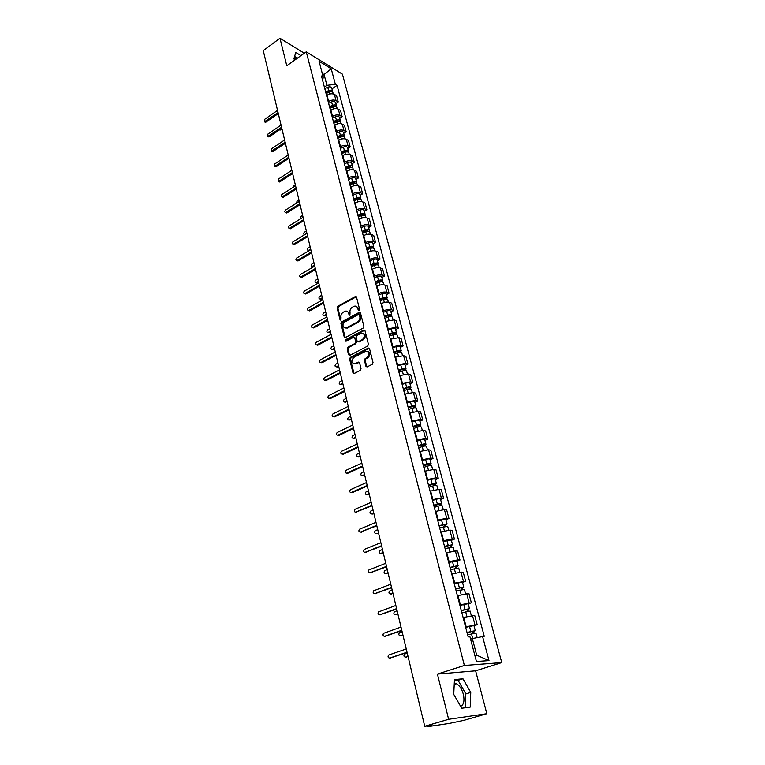 <?xml version="1.0" encoding="UTF-8"?>
<svg xmlns="http://www.w3.org/2000/svg" width="765" height="765" viewBox="0 0 765 765"><rect width="100%" height="100%" fill="white"/><g stroke="black" fill="none" stroke-linecap="round" stroke-linejoin="round"><path stroke-width="1.15" d="M359.053 310.303L359.54 309.137L356.519 297.164L355.438 296.504L337.824 306.249L337.136 307.893L340.033 319.78L340.903 320.2L341.008 317.504C340.664 315.218 341.4 313.459 343.217 312.216L345.187 311.183C346.908 310.762 348.065 311.47 348.668 313.315L349.05 314.864L349.93 315.276L350.026 312.569C349.672 310.274 350.418 308.505 352.254 307.253L354.262 306.21C355.993 305.78 357.159 306.488 357.771 308.333L358.163 309.892L359.053 310.303M293.999 58.389L296.351 58.924M454.267 683.461L456.37 683.757C459.478 685.364 461.783 688.844 463.313 694.19C464.699 700.864 463.8 704.909 460.616 706.353M365.899 366.196L367.162 366.884L372.316 364.255L373.033 362.553L369.533 348.706L368.309 348.027L350.313 357.389L349.615 359.062L352.961 372.804L354.205 373.492L360.325 370.375L361.032 368.682L359.569 362.763L358.345 362.084L355.123 363.738C351.326 363.232 350.867 361.128 353.746 357.437L365.756 351.212C369.581 351.737 370.031 353.851 367.124 357.561L365.135 358.584L364.427 360.267L365.899 366.196L366.971 366.942M464.374 665.473L437.427 674.08L448.625 719.301L424.728 726.291L263.246 50.586L279.971 38.25L286.789 65.78L306.258 51.81L464.374 665.473L501.754 662.595L342.404 74.157L306.258 51.81M363.184 328.051L363.891 326.368L360.487 312.904L359.368 312.235L341.639 321.874L340.941 323.528L344.202 336.896L345.34 337.566L363.184 328.051M364.982 330.681L368.434 344.336L367.716 346.029L349.815 355.371L348.553 354.731L347.138 348.907L347.836 347.243L355.017 343.456L355.725 341.783L354.769 337.929L353.602 337.26L345.971 341.295L345.656 339.67L363.691 330.059L364.982 330.681M448.625 719.301L486.817 713.707L463.638 720.42L449.638 723.346L427.53 726.712L431.909 725.201L424.728 726.291M486.817 713.707L475.62 670.819L501.754 662.595M304.298 53.225L279.971 38.25M328.214 101.755L328.654 101.458C331.331 99.899 333.789 99.622 336.045 100.626L334.391 94.401C332.144 93.387 329.686 93.655 327.018 95.223L326.588 95.52M334.391 94.401L336.571 95.682L338.226 101.898L335.816 103.524M336.045 100.626L338.226 101.898M339.736 118.346L342.165 116.729L340.492 110.437L338.312 109.175C336.055 108.19 333.578 108.467 330.901 110.026L330.451 110.323M332.106 116.643L332.555 116.347C335.242 114.798 337.719 114.511 339.976 115.486L342.165 116.729M343.714 133.349L346.163 131.743L344.46 125.374L342.271 124.14C340.014 123.184 337.528 123.471 334.821 125.02L334.372 125.307M336.045 131.714L336.495 131.417C339.211 129.878 341.706 129.581 343.963 130.528L346.163 131.743M347.731 148.544L350.198 146.957L348.486 140.502L346.287 139.297C344.021 138.369 341.525 138.666 338.799 140.205L338.35 140.492M340.043 146.976L340.492 146.689C343.236 145.159 345.732 144.853 348.008 145.771L350.198 146.957M351.804 163.94L354.3 162.362L352.56 155.821L350.36 154.654C348.085 153.746 345.57 154.061 342.825 155.582L342.366 155.878M344.087 162.438L344.546 162.151C347.3 160.631 349.825 160.315 352.101 161.214L354.3 162.362M355.935 179.536L358.441 177.968L356.681 171.341L354.482 170.213C352.206 169.333 349.672 169.648 346.899 171.169L346.44 171.456M348.18 178.111L348.639 177.824C351.431 176.313 353.966 175.988 356.241 176.849L358.441 177.968M360.114 195.333L362.648 193.784L360.86 187.062L358.661 185.971C356.375 185.12 353.832 185.446 351.03 186.956L350.571 187.243M352.34 193.985L352.799 193.698C355.61 192.197 358.154 191.862 360.439 192.694L362.648 193.784M364.35 211.341L366.904 209.801L365.096 202.993L362.887 201.931C360.602 201.119 358.039 201.453 355.218 202.945L354.759 203.232M356.538 210.059L357.006 209.782C359.837 208.29 362.4 207.946 364.695 208.749L366.904 209.801M368.634 227.559L371.216 226.029L369.39 219.134L367.181 218.111C364.876 217.327 362.314 217.671 359.464 219.153L358.995 219.44M360.803 226.364L361.271 226.077C364.13 224.604 366.712 224.25 369.007 225.015L371.216 226.029M372.985 243.987L375.596 242.486L373.731 235.496L371.522 234.501C369.218 233.746 366.636 234.109 363.767 235.582L363.289 235.859M365.125 242.878L365.603 242.601C368.481 241.128 371.073 240.765 373.377 241.511L375.596 242.486M377.394 260.645L380.023 259.153L378.139 252.068L375.921 251.121C373.616 250.394 371.015 250.767 368.118 252.23L367.64 252.498M369.505 259.612L369.983 259.335C372.89 257.882 375.491 257.509 377.805 258.216L380.023 259.153M381.859 277.523L384.518 276.05L382.605 268.869L380.387 267.96C378.073 267.272 375.462 267.654 372.536 269.098L372.048 269.376M373.942 276.576L374.42 276.308C377.355 274.865 379.976 274.472 382.29 275.151L384.518 276.05M386.382 294.64L389.069 293.177L387.128 285.9L384.91 285.02C382.596 284.37 379.956 284.762 377.011 286.196L376.523 286.473M378.436 293.77L378.924 293.502C381.878 292.077 384.518 291.675 386.841 292.316L389.069 293.177M390.972 311.977L393.679 310.533L391.718 303.16L389.5 302.328C387.176 301.706 384.527 302.118 381.553 303.533L381.056 303.801M382.997 311.212L383.485 310.944C386.478 309.529 389.127 309.117 391.451 309.72L393.679 310.533M395.629 329.562L398.355 328.137L396.375 320.659L394.147 319.866L385.656 321.377M387.616 328.883L396.127 327.363L398.355 328.137M400.344 347.396L403.098 345.981L401.09 338.398L398.861 337.652L390.313 339.191M392.302 346.803L400.87 345.254L403.098 345.981M405.125 365.469L407.908 364.073L405.871 356.394L403.633 355.687L395.036 357.265M397.054 364.982L405.68 363.394L407.908 364.073M409.983 383.801L412.794 382.424L410.719 374.63L408.481 373.98L399.827 375.586M401.883 383.418L410.556 381.792L412.794 382.424M414.898 402.39L417.738 401.042L415.634 393.134L413.396 392.522L404.695 394.166M406.77 402.113L415.5 400.449L417.738 401.042M419.889 421.247L422.758 419.918L420.626 411.895L418.388 411.341L409.619 413.014M411.733 421.075L420.511 419.383L422.758 419.918M424.948 440.382L427.845 439.072L425.684 430.934L423.447 430.427L414.62 432.139M416.762 440.315L425.608 438.584L427.845 439.072M430.083 459.784L433.009 458.493L430.819 450.241L428.572 449.782L419.698 451.541M421.869 459.832L430.762 458.063L433.009 458.493M435.295 479.473L438.249 478.211L436.021 469.834L433.784 469.433L424.843 471.221M427.042 479.636L436.002 477.829L438.249 478.211M440.583 499.449L443.566 498.216L441.309 489.715L439.062 489.361L430.064 491.197M432.302 499.736L441.319 497.891L443.566 498.216M445.947 519.731L448.959 518.507L446.664 509.882L444.427 509.595L435.371 511.469M437.637 520.133L446.712 518.249L448.959 518.507M451.388 540.31L454.439 539.115L452.105 530.365L449.868 530.126L440.755 532.038M443.05 540.836L452.192 538.904L454.439 539.115M456.915 561.194L459.995 560.028L457.633 551.144L455.385 550.972L446.215 552.923M448.548 561.854L457.747 559.884L459.995 560.028M462.529 582.394L465.636 581.257L463.246 572.239L460.999 572.124L451.761 574.133M454.133 583.198L465.636 581.257M468.218 603.929L471.364 602.82L468.935 593.659L457.384 595.658M459.794 604.866L471.364 602.82M474.004 625.78L477.188 624.709L474.711 615.404L463.102 617.518M465.55 626.87L477.188 624.709M324.37 87.067L326.913 85.317L324.092 74.588L322.275 73.488M322.801 75.486L331.226 68.783L335.386 84.389L326.913 85.317M322.696 80.66L323.213 77.064L319.082 61.296L331.226 68.783M474.807 655.309L476.691 655.194L472.33 638.574L484.245 636.27L337.059 85.393L335.386 84.389M482.524 636.337L488.988 660.606L476.442 661.515L469.968 636.824L468.17 636.891L321.482 76.022L323.213 77.064M300.97 55.615L295.787 52.45L293.894 58.752L294.668 60.129M437.427 674.08L475.62 670.819M470.217 707.118L470.752 692.411L462.968 678.785L454.458 679.597L453.741 694.352L461.706 708.256L470.217 707.118M472.33 638.574L470.58 639.158M331.953 88.893L337.059 85.393M476.691 655.194L488.988 660.606M297.432 58.15L294.592 56.428M465.273 707.778L465.828 693.903L458.053 680.324L454.4 680.678M465.828 693.903L470.752 692.411M458.053 680.324L462.968 678.785M359.005 310.332L358.546 308.611L356.375 306.373M347.262 311.336L349.452 313.583L349.892 315.295M356.327 296.763L338.608 306.526L337.92 308.171L340.884 320.21M360.277 312.474L342.424 322.132L341.735 323.786L345.225 337.604M359.426 314.903L358.536 314.482L343.083 322.868L343.007 325.67C343.619 327.573 344.814 328.281 346.583 327.803L357.59 321.902C359.454 320.65 360.2 318.862 359.837 316.547L359.426 314.903L360.2 315.17L359.33 314.673M345.254 327.955L347.367 328.061L347.004 327.611M360.2 315.17L360.621 316.825C360.984 319.129 360.239 320.918 358.374 322.17L347.788 327.869M354.53 337.461L355.553 338.178L356.509 342.031L355.801 343.695L348.63 347.482L347.932 349.146L349.605 355.448M364.742 330.222L346.44 339.909L346.029 341.276M362.534 339.488C365.412 335.883 364.991 333.779 361.29 333.186L356.853 335.519L356.146 337.193L357.102 341.047L358.288 341.726L362.534 339.488L363.318 339.736C365.947 337.049 365.919 334.898 363.212 333.282M358.135 341.773L359.072 341.974L358.383 341.678M363.318 339.736L359.168 341.926M367.736 351.259C370.518 352.885 370.576 355.065 367.908 357.791L365.919 358.814L365.211 360.497L366.693 366.425M353.966 363.939L355.276 363.662M359.301 362.256L356.069 363.891M369.275 348.218L351.106 357.628L350.408 359.292L354.042 373.55M326.072 93.55L329.046 92.202C331.016 91.513 332.326 91.714 332.985 92.804L333.014 92.9M325.89 92.852L329.227 91.351L331.14 91.79M325.651 91.953L328.625 90.614C330.595 89.916 331.905 90.117 332.565 91.217L332.45 92.154M324.771 88.587L327.736 87.239C329.705 86.541 331.016 86.751 331.675 87.851L331.694 87.946M281.998 129.056L279.799 129.754M278.297 113.574L265.943 122.123L264.891 122.046M277.542 110.389L264.461 119.464L264.413 121.798L278.049 112.541M329.925 108.286L332.918 106.947C334.907 106.249 336.227 106.44 336.877 107.521L336.906 107.616M329.734 107.559L333.1 106.058L335.013 106.526M329.505 106.67L332.498 105.331C334.477 104.633 335.797 104.824 336.447 105.905L336.313 106.861M328.606 103.256L331.599 101.917C333.578 101.219 334.898 101.42 335.548 102.5L335.577 102.596M285.46 143.514L283.509 144.422M333.827 123.203L336.849 121.874C338.847 121.176 340.167 121.358 340.817 122.419L340.846 122.515M333.626 122.448L337.011 120.947L338.933 121.444M333.397 121.568L336.418 120.239C338.417 119.541 339.736 119.723 340.387 120.784L340.224 121.75M332.498 118.116L335.51 116.777C337.499 116.089 338.828 116.27 339.478 117.332L339.497 117.428M281.816 128.281L269.357 136.772L268.286 136.677M281.051 125.078L267.865 134.105L267.846 136.457L281.568 127.258M285.374 143.17L272.809 151.604L271.738 151.499M284.609 139.957L271.307 148.917L271.317 151.298L285.135 142.166M337.776 138.322L340.817 136.992C342.835 136.294 344.164 136.466 344.814 137.509L344.833 137.595M291.752 169.849L289.17 172.039M337.566 137.528L340.989 136.027L342.902 136.562M337.346 136.667L340.387 135.338C342.395 134.64 343.724 134.812 344.374 135.854L344.193 136.839M336.428 133.167L339.469 131.829C341.477 131.14 342.806 131.312 343.447 132.355L343.475 132.45M341.783 153.631L344.852 152.302C346.88 151.613 348.209 151.766 348.859 152.79L348.878 152.876M295.338 184.853L293.406 186.086L292.66 187.597M341.563 152.799L345.005 151.307L346.908 151.862M341.343 151.958L344.403 150.629C346.43 149.93 347.769 150.093 348.41 151.116L348.199 152.12M340.415 148.41L343.475 147.081C345.493 146.383 346.832 146.545 347.473 147.578L347.501 147.664M345.837 169.142L348.926 167.812C350.972 167.124 352.311 167.277 352.952 168.271L352.971 168.357M298.962 200.038L297.021 201.262L296.38 203.232M345.608 168.271L349.079 166.78L350.963 167.372M345.397 167.439L348.477 166.12C350.523 165.422 351.862 165.575 352.502 166.569L352.254 167.592M344.451 163.844L347.54 162.524C349.576 161.826 350.915 161.979 351.556 162.983L351.575 163.079M288.979 158.25L276.308 166.617L275.228 166.502M288.204 155.027L274.798 163.92L274.836 166.321L288.74 157.265M292.622 173.521L279.847 181.821L278.756 181.697M291.857 170.289L278.326 179.106L278.393 181.535L292.393 172.555M296.323 188.984L283.433 197.227L282.333 197.083M295.548 185.742L281.903 194.492C280.879 195.706 280.918 196.519 282.008 196.94L296.093 188.037M300.071 204.657L287.066 212.823L285.957 212.67M299.287 201.396L285.527 210.079C284.494 211.312 284.532 212.135 285.661 212.546L299.842 203.72M303.858 220.521L290.748 228.62L289.629 228.458M303.083 217.26L289.199 225.857C288.147 227.119 288.204 227.951 289.361 228.353L303.638 219.612M307.702 236.605L294.468 244.618L293.349 244.446M306.918 233.325L292.909 241.845C291.848 243.136 291.914 243.968 293.119 244.36L307.492 235.706M311.594 252.89L298.245 260.836L297.116 260.655M310.81 249.6L296.677 258.044C295.596 259.354 295.673 260.205 296.925 260.578L311.384 252.02M315.543 269.395L302.07 277.265L300.932 277.064M314.75 266.096L300.492 274.453C299.392 275.792 299.488 276.653 300.779 277.007L315.333 268.544M319.541 286.12L305.952 293.903L304.805 293.693M318.747 282.811L304.365 291.082C303.246 292.45 303.351 293.311 304.68 293.655L319.34 285.297M323.585 303.074L309.873 310.772L308.725 310.552M322.792 299.746L308.276 307.932C307.147 309.337 307.262 310.198 308.639 310.523L323.394 302.271M327.697 320.258L313.86 327.86L312.694 327.63M326.894 316.92L312.244 325.001C311.097 326.445 311.231 327.315 312.656 327.621L327.506 319.474M331.857 337.671L317.886 345.178L316.729 344.948L331.675 336.906M331.054 334.324L316.27 342.309C315.103 343.781 315.257 344.661 316.72 344.948L317.743 345.245M336.074 355.323L321.864 362.792L320.822 362.514M335.271 351.967L320.353 359.846C319.168 361.357 319.33 362.237 320.851 362.505L335.902 354.587M340.349 373.215L326.12 380.54L324.982 380.32M339.545 369.849L324.484 377.633C323.289 379.172 323.471 380.062 325.029 380.301L340.186 372.507M344.69 391.364L330.289 398.594L329.199 398.374M343.877 387.979L328.673 395.658C327.468 397.236 327.659 398.135 329.266 398.355L344.527 390.676M349.089 409.763L334.582 416.877L333.559 416.648L348.926 409.103M348.276 406.368L332.928 413.932C331.704 415.538 331.914 416.447 333.559 416.648M353.545 428.419L338.905 435.419L337.814 435.247M352.732 425.015L337.202 432.483C336.007 434.109 336.227 435.017 337.872 435.218L353.392 427.788M358.068 447.343L343.284 454.228L342.213 454.066M357.255 443.93L341.525 451.293C340.368 452.928 340.607 453.846 342.251 454.047L357.924 446.741M362.658 466.535L347.731 473.305L346.669 473.153L362.514 465.962M361.835 463.112L345.923 470.37C344.795 472.024 345.053 472.952 346.698 473.143L347.731 473.305M349.949 184.853L353.057 183.533C355.113 182.835 356.461 182.978 357.102 183.954L357.121 184.04M302.634 215.414L300.683 216.629L300.329 218.962M349.71 183.944L353.201 182.462L355.065 183.084M349.5 183.131L352.608 181.812C354.664 181.114 356.012 181.257 356.643 182.233L356.366 183.275M348.544 179.488L351.651 178.168C353.698 177.47 355.046 177.614 355.687 178.599L355.706 178.694M354.109 200.765L357.245 199.455C359.32 198.757 360.669 198.89 361.3 199.837L361.329 199.923M306.363 230.992L304.384 232.197C303.342 233.43 303.399 234.243 304.566 234.645L306.918 233.296M353.86 199.818L357.379 198.345L359.33 198.537L359.206 199.005M353.65 199.024L356.786 197.705C358.861 197.016 360.21 197.141 360.841 198.097L360.525 199.168M352.694 195.333L355.821 194.023C357.886 193.325 359.234 193.459 359.866 194.415L359.894 194.511M358.326 216.897L361.491 215.587C363.576 214.889 364.934 215.013 365.565 215.94L365.584 216.026M310.131 246.76L308.132 247.956C307.081 249.218 307.147 250.04 308.352 250.432L310.686 249.103M358.068 215.912L361.616 214.439L363.576 214.611L363.385 215.137M357.867 215.128L361.023 213.817C363.107 213.119 364.465 213.244 365.096 214.171L364.723 215.261M356.892 211.389L360.038 210.079C362.122 209.39 363.48 209.505 364.111 210.452L364.13 210.528M362.6 233.239L365.785 231.938C367.889 231.24 369.256 231.346 369.878 232.254L369.906 232.34M313.946 262.739L311.938 263.915C310.867 265.206 310.944 266.038 312.187 266.411L314.511 265.111M362.333 232.206L365.909 230.743L367.869 230.906L367.611 231.489M362.132 231.441L365.316 230.141C367.42 229.443 368.778 229.557 369.409 230.466L368.979 231.585M361.147 227.664L364.322 226.354C366.416 225.665 367.783 225.771 368.405 226.689L368.434 226.765M314.711 265.943L313.162 266.784L312.349 266.478M366.932 249.801L370.145 248.501C372.259 247.803 373.636 247.898 374.257 248.788L374.276 248.864M317.819 278.919L315.792 280.086C314.692 281.405 314.798 282.247 316.079 282.61L318.393 281.319M366.655 248.73L370.26 247.267L372.23 247.411L371.867 248.07M366.454 247.984L369.667 246.684C371.78 245.986 373.148 246.081 373.779 246.971L373.291 248.118M365.46 244.15L368.663 242.849C370.767 242.151 372.134 242.247 372.765 243.146L372.784 243.222M318.584 282.132L317.054 282.964L316.203 282.648M371.321 266.583L374.563 265.292C376.696 264.594 378.073 264.68 378.685 265.541L378.704 265.618M321.73 295.309L319.684 296.466C318.584 297.815 318.689 298.666 320.019 299.01L322.314 297.748M371.035 265.474L374.668 264.021L376.648 264.145L376.131 264.872M370.843 264.747L374.075 263.456C376.208 262.758 377.585 262.844 378.197 263.705L377.642 264.881M369.83 260.855L373.052 259.565C375.185 258.866 376.552 258.953 377.174 259.823L377.193 259.899M322.505 298.532L320.994 299.345L320.105 299.039M375.778 283.595L379.038 282.314C381.18 281.616 382.567 281.683 383.179 282.524L383.198 282.601M375.472 282.438L379.134 280.994L381.123 281.099L380.559 281.903M325.699 311.919L323.643 313.067C322.514 314.444 322.639 315.295 324.006 315.62L326.292 314.386M375.29 281.73L378.541 280.449C380.693 279.751 382.07 279.818 382.691 280.659L382.041 281.864M374.257 277.791L377.508 276.5C379.65 275.811 381.027 275.888 381.649 276.729L381.668 276.806M326.473 315.151L324.991 315.945L324.064 315.639M380.262 280.765L380.645 281.893M380.282 300.846L383.571 299.564C385.742 298.866 387.128 298.924 387.731 299.737L387.75 299.803M379.966 299.641L383.657 298.207L385.656 298.283L385.111 299.153M329.725 328.749L327.64 329.878C326.502 331.293 326.645 332.153 328.051 332.459L330.317 331.245M379.794 298.952L383.074 297.671C385.235 296.983 386.621 297.04 387.233 297.843L386.488 299.096M378.742 294.955L382.022 293.674C384.183 292.985 385.57 293.043 386.182 293.856L386.201 293.932M330.499 331.991L329.036 332.765L328.07 332.459M384.795 297.968L385.33 299.125M384.852 318.326L388.171 317.054C390.351 316.366 391.747 316.404 392.349 317.179L392.369 317.255M384.527 317.073L388.247 315.649L390.255 315.716L389.72 316.643M333.798 345.799L331.694 346.918C330.547 348.362 330.7 349.232 332.153 349.519L334.401 348.333M384.355 316.414L387.664 315.142C389.844 314.444 391.24 314.492 391.843 315.266L390.972 316.567M383.294 312.359L386.602 311.087C388.773 310.389 390.169 310.437 390.772 311.231L390.8 311.298M334.582 349.06L332.134 349.519L333.138 349.806M389.395 315.409L390.102 316.586M389.49 336.055L392.837 334.793C395.036 334.095 396.433 334.123 397.035 334.879L397.054 334.946M389.156 334.754L392.904 333.339L394.922 333.377L394.396 334.372M337.929 363.079L335.806 364.188C334.64 365.66 334.802 366.531 336.313 366.798L338.541 365.641M388.983 334.104L392.321 332.842C394.52 332.153 395.916 332.182 396.519 332.938L395.495 334.286M387.912 330.002L391.24 328.74C393.44 328.042 394.836 328.08 395.438 328.835L395.457 328.912M338.713 366.349L336.275 366.818M394.061 333.091L394.96 334.305M394.195 354.023L397.561 352.77C399.779 352.082 401.185 352.091 401.778 352.818L401.797 352.885M393.841 352.684L397.618 351.269L399.646 351.298L399.129 352.349M342.118 380.588L339.976 381.678C338.79 383.198 338.972 384.068 340.521 384.317L342.739 383.189M393.679 352.053L397.045 350.8C399.253 350.102 400.659 350.121 401.262 350.848L400.047 352.254M392.588 347.893L395.954 346.631C398.154 345.943 399.56 345.962 400.162 346.688L400.181 346.755M342.902 383.867L340.463 384.336M398.785 351.02L399.913 352.263M398.957 372.249L402.361 371.006C404.589 370.308 406.005 370.317 406.588 371.006L406.607 371.073M398.594 370.853L402.409 369.457L404.436 369.457L403.939 370.585M346.354 398.345L344.193 399.416C342.997 400.965 343.198 401.845 344.786 402.065L346.985 400.975M398.441 370.25L401.835 369.007C404.063 368.309 405.469 368.319 406.062 369.007L404.79 370.49M397.331 366.033L400.726 364.781C402.945 364.092 404.36 364.092 404.953 364.8L404.972 364.857M347.138 401.625L344.709 402.103M403.576 369.208L404.771 370.413M403.796 390.733L407.219 389.5C409.466 388.802 410.891 388.792 411.474 389.452L411.494 389.519M403.413 389.289L407.257 387.893L409.304 387.874L408.816 389.079M350.657 416.332L348.477 417.394C347.262 418.971 347.473 419.861 349.108 420.061L351.298 419.01M403.26 388.706L406.693 387.473C408.931 386.774 410.356 386.765 410.939 387.434L409.667 388.974M402.141 384.432L405.565 383.189C407.802 382.49 409.218 382.481 409.811 383.16L409.82 383.217M351.441 419.631L349.108 420.061M408.434 387.645L409.629 388.802M408.701 409.485L412.153 408.252C414.42 407.563 415.844 407.535 416.428 408.166L416.437 408.223M408.309 407.984L412.182 406.607L414.228 406.559L413.76 407.831M355.017 434.568L352.78 435.629C351.594 437.226 351.824 438.125 353.459 438.326L355.668 437.284M408.156 407.429L411.618 406.196C413.875 405.507 415.299 405.479 415.883 406.11L414.62 407.716M407.028 403.088L410.47 401.855C412.727 401.156 414.152 401.137 414.735 401.778L414.754 401.835M355.811 437.886L353.373 438.355M413.368 406.349L414.544 407.439M413.674 428.505L417.155 427.281C419.44 426.593 420.874 426.545 421.448 427.147L421.458 427.205M413.263 426.947L419.23 425.512L418.771 426.851M359.435 453.062L357.14 454.133C355.993 455.739 356.232 456.638 357.867 456.839L360.095 455.816M413.129 426.421L416.609 425.197C418.895 424.508 420.32 424.46 420.893 425.063L419.641 426.736M411.972 422.012L415.452 420.788C417.728 420.1 419.153 420.052 419.736 420.664L419.746 420.721M360.229 456.389L357.8 456.858M418.369 425.321L419.536 426.354M418.713 447.793L422.232 446.578C424.537 445.899 425.971 445.832 426.545 446.397L426.554 446.454M418.292 446.186L424.307 444.742L423.858 446.158M363.92 471.814L361.558 472.885C360.449 474.501 360.707 475.409 362.333 475.61L364.58 474.596M418.168 445.679L421.678 444.465C423.973 443.776 425.417 443.719 425.981 444.283L424.738 446.033M416.992 441.214L420.501 439.99C422.796 439.311 424.231 439.253 424.805 439.827L424.814 439.875M364.714 475.142L362.294 475.62M423.437 444.561L424.604 445.536M423.839 467.367L427.386 466.172C429.701 465.483 431.144 465.397 431.709 465.933L431.718 465.981M423.399 465.703L429.452 464.24L428.782 464.824L429.022 465.742M368.462 490.824L366.043 491.895C364.962 493.53 365.24 494.448 366.865 494.639L369.132 493.655M423.274 465.225L426.822 464.02C429.136 463.332 430.58 463.255 431.144 463.791L429.901 465.608M422.089 460.693L425.627 459.478C427.941 458.799 429.375 458.723 429.94 459.258L429.959 459.316M369.256 494.171L366.846 494.649M428.591 464.087L429.739 465.005M429.031 487.228L432.608 486.043C434.95 485.354 436.394 485.259 436.949 485.746L436.968 485.804M428.582 485.507L434.673 484.035L433.994 484.589L434.262 485.612M373.071 510.112L370.585 511.183C369.543 512.827 369.839 513.745 371.465 513.946L373.75 512.971M428.457 485.058L432.034 483.863C434.377 483.174 435.821 483.078 436.375 483.576L434.95 484.752L435.142 485.479M427.262 480.449L430.829 479.253C433.162 478.574 434.606 478.479 435.161 478.986L435.18 479.033M373.865 513.458L371.484 513.946M433.812 483.901L434.95 484.752M434.3 507.386L437.915 506.21C440.267 505.522 441.721 505.407 442.275 505.866L442.285 505.914M433.841 505.608L439.98 504.116L439.282 504.651L439.579 505.77M377.738 529.667L375.204 530.747C374.19 532.402 374.506 533.329 376.122 533.521L376.189 533.53M433.726 505.177L437.331 503.992C439.684 503.313 441.137 503.198 441.692 503.657L440.238 504.785L440.468 505.636M432.502 500.511L436.098 499.325C438.45 498.637 439.904 498.531 440.458 499L440.468 499.048M378.541 533.033L377.126 533.616M439.11 504.001L440.238 504.785M439.655 527.85L447.688 526.32M439.167 526.004L445.354 524.494L444.647 525.01L444.972 526.234M382.481 549.5L379.88 550.59C378.914 552.254 379.23 553.181 380.846 553.382L383.189 552.445M439.062 525.603L447.085 524.035L445.613 525.115L445.861 526.091M437.829 520.86L441.453 519.684L445.842 519.349M383.284 552.875L380.98 553.391M444.484 524.408L445.613 525.115M367.305 486.014L352.235 492.66L351.202 492.517L367.181 485.469M366.483 482.572L350.38 489.724C349.289 491.388 349.557 492.316 351.202 492.517L352.235 492.66M372.029 505.761L355.821 512.177M371.207 502.309L354.893 509.356C353.841 511.03 354.128 511.967 355.773 512.168L371.905 505.244M376.82 525.804L360.506 532.115M375.988 522.342L359.483 529.275C358.46 530.958 358.766 531.904 360.401 532.105L376.705 525.326M381.678 546.143L365.259 552.34M380.846 542.672L364.14 549.49C363.155 551.183 363.48 552.129 365.106 552.33L381.572 545.694M445.087 548.61L453.167 547.032M444.58 546.698L450.815 545.177L450.097 545.674L450.451 547.013M387.291 569.619L384.632 570.719C383.695 572.392 384.03 573.329 385.646 573.53L388.008 572.612M444.484 546.334L452.555 544.718L451.054 545.761L451.35 546.86M443.231 541.524L451.293 539.966M388.104 573.004L385.828 573.53M449.944 545.11L451.054 545.761M386.612 566.779L370.097 572.861M385.78 563.298L368.864 569.992C367.917 571.694 368.252 572.65 369.878 572.851L386.516 566.368M450.595 569.686L458.732 568.06M450.078 567.716L456.361 566.177L455.624 566.655L456.007 568.099M392.168 590.035L389.452 591.135C388.543 592.818 388.897 593.764 390.513 593.965L392.894 593.076M449.992 567.372L458.111 565.718L456.581 566.712L456.906 567.936M448.711 562.485L456.829 560.879M392.981 593.439L390.762 593.965M455.491 566.138L456.581 566.712M391.613 587.73L375.003 593.688M390.781 584.231L373.655 590.8C372.746 592.521 373.1 593.477 374.726 593.688L391.527 587.348M456.189 591.087L464.384 589.413M455.663 589.05L461.984 587.501L461.238 587.95L461.649 589.509M397.121 610.757L394.338 611.857C393.468 613.549 393.841 614.496 395.448 614.697L397.857 613.836M455.577 588.734L463.753 587.032L462.194 587.979L462.557 589.337M454.286 583.781L462.452 582.117M397.934 614.161L395.773 614.697M461.113 587.472L462.194 587.979M396.7 608.988L379.985 614.821M395.859 605.478L378.522 611.923C377.642 613.645 378.015 614.611 379.641 614.821L396.614 608.644M461.878 612.813L470.112 611.092M461.324 610.709L467.692 609.141L466.937 609.571L467.377 611.245M402.141 631.775L399.301 632.875C398.469 634.577 398.852 635.533 400.458 635.744L402.887 634.902M461.247 610.432L469.481 608.682L467.893 609.571L468.295 611.072M459.937 605.392L468.161 603.69M402.964 635.189L400.85 635.734M466.832 609.15L467.893 609.571M401.855 630.57L385.053 636.27M401.013 627.061L383.466 633.353C382.624 635.093 383.007 636.069 384.623 636.279L401.788 630.264M467.645 634.874L475.935 633.076L477.111 637.522M467.08 632.703L473.497 631.125L472.722 631.517L473.2 633.324M407.238 653.109L404.341 654.209C403.547 655.921 403.939 656.886 405.546 657.097L408.003 656.274M467.013 632.454L475.295 630.656L473.688 631.488L474.118 633.143M465.675 627.348L473.946 625.579M408.061 656.533L406.014 657.068M472.627 631.154L473.688 631.488M407.095 652.488L390.198 658.034M406.253 648.959L388.486 655.117C387.673 656.867 388.075 657.843 389.691 658.063L407.028 652.22M469.127 602.801L466.688 593.611M463.389 581.18L460.999 572.124M457.747 559.884L455.385 550.972M452.192 538.904L449.868 530.126M446.712 518.249L444.427 509.595M441.319 497.891L439.062 489.361M436.002 477.829L433.784 469.433M430.762 458.063L428.572 449.782M425.608 438.584L423.447 430.427M420.511 419.383L418.388 411.341M415.5 400.449L413.396 392.522M410.556 381.792L408.481 373.98M405.68 363.394L403.633 355.687M400.87 345.254L398.861 337.652M396.127 327.363L394.147 319.866M391.451 309.72L389.5 302.328M386.841 292.316L384.91 285.02M382.29 275.151L380.387 267.96M377.805 258.216L375.921 251.121M373.377 241.511L371.522 234.501M369.007 225.015L367.181 218.111M364.695 208.749L362.887 201.931M360.439 192.694L358.661 185.971M356.241 176.849L354.482 170.213M352.101 161.214L350.36 154.654M348.008 145.771L346.287 139.297M343.963 130.528L342.271 124.14M339.976 115.486L338.312 109.175M474.941 624.756L472.474 615.423M466.134 626.669L463.686 617.317M460.377 604.656L457.958 595.447M454.697 582.987L452.325 573.922M449.112 561.644L446.779 552.712M443.614 540.625L441.309 531.818M438.192 519.913L435.916 511.24M432.847 499.507L430.609 490.967M427.587 479.406L425.378 470.991M422.404 459.593L420.234 451.302M417.288 440.076L415.146 431.9M412.249 420.827L410.145 412.775M407.286 401.864L405.211 393.918M402.39 383.16L400.344 375.328M397.57 364.723L395.543 357.006M392.808 346.545L390.819 338.933M388.113 328.625L386.153 321.109M383.485 310.944L381.553 303.533M378.924 293.502L377.011 286.196M374.42 276.308L372.536 269.098M369.983 259.335L368.118 252.23M365.603 242.601L363.767 235.582M361.271 226.077L359.464 219.153M357.006 209.782L355.218 202.945M352.799 193.698L351.03 186.956M348.639 177.824L346.899 171.169M344.546 162.151L342.825 155.582M340.492 146.689L338.799 140.205M336.495 131.417L334.821 125.02M332.555 116.347L330.901 110.026M328.654 101.458L327.018 95.223M428.142 725.775L428.266 726.272M358.546 308.611L357.771 308.333M349.834 315.132L349.05 314.864M349.452 313.583L348.668 313.315M340.827 320.047L340.033 319.78M337.92 308.171L337.136 307.893M338.608 306.526L337.824 306.249M356.031 296.868L355.256 296.591M358.938 310.16L358.163 309.892M344.996 337.145L344.202 336.896M341.735 323.786L340.941 323.528M342.424 322.132L341.639 321.874M359.999 312.579L359.215 312.302M358.374 322.17L357.59 321.902M360.621 316.825L359.837 316.547M349.347 354.96L348.553 354.731M347.932 349.146L347.138 348.907M348.63 347.482L347.836 347.243M355.801 343.695L355.017 343.456M356.509 342.031L355.725 341.783M355.553 338.178L354.769 337.929M346.44 339.909L345.656 339.67M364.475 330.317L363.691 330.059M365.211 360.497L364.427 360.267M365.919 358.814L365.135 358.584M367.908 357.791L367.124 357.561M359.072 362.342L358.288 362.113M353.755 373.024L352.961 372.804M350.408 359.292L349.615 359.062M351.106 357.628L350.313 357.389M369.017 348.305L368.233 348.065M329.046 92.202L329.543 94.085M330.279 91.15L330.451 91.81M327.736 87.239L328.625 90.614M280.851 129.83L280.105 129.448M264.958 121.616L265.943 122.123M332.918 106.947L333.435 108.888M334.152 105.857L334.334 106.555M331.599 101.917L332.498 105.331M336.849 121.874L337.375 123.892M338.082 120.746L338.273 121.482M335.51 116.777L336.418 120.239M268.362 136.275L269.357 136.772M271.814 151.116L272.809 151.604M340.817 136.992L341.372 139.077M342.051 135.826L342.261 136.591M339.469 131.829L340.387 135.338M344.852 152.302L345.417 154.463M346.076 151.097L346.296 151.91M343.475 147.081L344.403 150.629M348.926 167.812L349.519 170.05M350.16 166.569L350.38 167.42M347.54 162.524L348.477 166.12M275.314 166.148L276.308 166.617M278.852 181.362L279.847 181.821M282.438 196.777L283.433 197.227M286.062 212.393L287.066 212.823M289.744 228.2L290.748 228.62M293.464 244.217L294.468 244.618M297.241 260.444L298.245 260.836M301.066 276.892L302.07 277.265M304.939 293.55L305.952 293.903M308.859 310.427L309.873 310.772M312.837 327.535L313.86 327.86M316.873 344.881L317.886 345.178M320.956 362.457L321.979 362.734M325.096 380.272L326.12 380.54M329.304 398.336L330.327 398.575M337.872 435.218L338.905 435.419M342.251 454.047L343.284 454.228M353.057 183.533L353.669 185.838M354.291 182.252L354.52 183.131M351.651 178.168L352.608 181.812M357.245 199.455L357.877 201.836M358.479 198.125L358.718 199.053M355.821 194.023L356.786 197.705M361.491 215.587L362.141 218.054M362.715 214.219L362.973 215.185M360.038 210.079L361.023 213.817M309.27 250.528L308.697 250.298M365.785 231.938L366.454 234.482M367.018 230.523L367.286 231.527M364.322 226.354L365.316 230.141M313.478 266.66L312.502 266.287M370.145 248.501L370.834 251.13M371.369 247.047L371.647 248.09M368.663 242.849L369.667 246.684M317.332 282.849L316.356 282.495M374.563 265.292L375.271 268.008M375.787 263.791L376.074 264.881M373.052 259.565L374.075 263.456M321.243 299.249L320.267 298.905M379.038 282.314L379.775 285.116M377.508 276.5L378.541 280.449M325.202 315.859L324.226 315.534M383.571 299.564L384.336 302.452M382.022 293.674L383.074 297.671M329.218 332.689L328.233 332.383M388.171 317.054L388.955 320.038M386.602 311.087L387.664 315.142M333.282 349.739L332.297 349.452M392.837 334.793L393.64 337.862M391.24 328.74L392.321 332.842M337.403 367.028L336.418 366.751M397.561 352.77L398.402 355.945M395.954 346.631L397.045 350.8M341.582 384.537L340.597 384.279M402.361 371.006L403.222 374.276M400.726 364.781L401.835 369.007M345.809 402.285L344.824 402.055M407.219 389.5L408.108 392.875M405.565 383.189L406.693 387.473M412.153 408.252L413.071 411.733M410.47 401.855L411.618 406.196M354.453 438.527L353.459 438.326M417.155 427.281L418.101 430.867M415.452 420.788L416.609 425.197M358.861 457.011L357.867 456.839M422.232 446.578L423.208 450.279M420.501 439.99L421.678 444.465M363.327 475.763L362.333 475.61M427.386 466.172L428.381 469.978M425.627 459.478L426.822 464.02M367.86 494.773L366.865 494.639M432.608 486.043L433.64 489.963M430.829 479.253L432.034 483.863M372.459 514.061L371.465 513.946M437.915 506.21L438.976 510.245M436.098 499.325L437.331 503.992M443.298 526.674L444.389 530.834M441.453 519.684L442.706 524.427M381.85 553.449L380.846 553.382M355.773 512.168L356.806 512.282M360.401 532.105L361.443 532.201M365.106 552.33L366.148 552.397M448.759 547.444L449.887 551.737M446.894 540.358L448.156 545.168M386.65 573.568L385.646 573.53M369.878 572.851L370.92 572.899M454.305 568.538L455.462 572.947M452.411 561.338L453.693 566.224M391.517 593.984L390.513 593.965M374.726 593.688L375.768 593.707M459.937 589.949L461.132 594.491M458.015 582.643L459.316 587.596M396.452 614.697L395.448 614.697M379.641 614.821L380.683 614.811M465.656 611.694L466.88 616.37M463.695 604.264L465.024 609.303M401.462 635.715L400.458 635.744M384.623 636.279L385.675 636.25M471.46 633.764L472.703 638.498M469.471 626.229L470.819 631.345M406.55 657.039L405.546 657.097M389.691 658.063L390.743 658.005M294.506 58.35L293.913 58.781M456.37 683.757L454.219 684.426M427.033 726.721L426.851 725.966M356.222 296.791L355.438 296.504M360.152 312.512L359.368 312.235M347.367 328.061L346.583 327.803M359.072 341.974L358.288 341.726M364.589 330.27L363.815 330.011M355.916 363.968L355.123 363.738M359.129 362.314L358.345 362.084M369.093 348.266L368.309 348.027M332.985 92.804L333.291 93.961M331.675 87.851L332.565 91.217M280.315 130.012L279.722 129.706M264.413 121.798L265.407 122.314M336.877 107.521L337.202 108.754M335.548 102.5L336.447 105.905M340.817 122.419L341.171 123.729M339.478 117.332L340.387 120.784M267.846 136.457L268.831 136.954M271.317 151.298L272.311 151.776M344.814 137.509L345.178 138.895M343.447 132.355L344.374 135.854M348.859 152.79L349.242 154.262M347.473 147.578L348.41 151.116M352.952 168.271L353.363 169.83M351.556 162.983L352.502 166.569M274.836 166.321L275.83 166.789M278.393 181.535L279.388 181.994M282.008 196.94L283.002 197.38M285.661 212.546L286.665 212.976M289.361 228.353L290.365 228.764M293.119 244.36L294.123 244.762M296.925 260.578L297.929 260.961M300.779 277.007L301.783 277.379M304.68 293.655L305.694 294.009M308.639 310.523L309.653 310.858M312.656 327.621L313.669 327.936M320.851 362.505L321.864 362.792M325.029 380.301L326.053 380.568M329.266 398.355L330.289 398.594M357.102 183.954L357.542 185.608M355.687 178.599L356.643 182.233M361.3 199.837L361.769 201.587M359.866 194.415L360.841 198.097M365.565 215.94L366.053 217.776M364.111 210.452L365.096 214.171M308.993 250.691L308.352 250.432M369.878 232.254L370.394 234.186M368.405 226.689L369.409 230.466M313.162 266.784L312.187 266.411M374.257 248.788L374.793 250.815M372.765 243.146L373.779 246.971M317.054 282.964L316.079 282.61M378.685 265.541L379.249 267.664M377.174 259.823L378.197 263.705M320.994 299.345L320.019 299.01M383.179 282.524L383.772 284.752M381.649 276.729L382.691 280.659M324.991 315.945L324.006 315.62M387.731 299.737L388.352 302.07M386.182 293.856L387.233 297.843M329.036 332.765L328.051 332.459M392.349 317.179L393 319.627M390.772 311.231L391.843 315.266M397.035 334.879L397.714 337.432M395.438 328.835L396.519 332.938M337.298 367.076L336.313 366.798M401.778 352.818L402.486 355.486M400.162 346.688L401.262 350.848M341.506 384.575L340.521 384.317M406.588 371.006L407.334 373.789M404.953 364.8L406.062 369.007M345.78 402.304L344.786 402.065M411.474 389.452L412.239 392.359M409.811 383.16L410.939 387.434M416.428 408.166L417.221 411.188M414.735 401.778L415.883 406.11M421.448 427.147L422.28 430.293M419.736 420.664L420.893 425.063M426.545 446.397L427.406 449.677M424.805 439.827L425.981 444.283M431.709 465.933L432.617 469.347M429.94 459.258L431.144 463.791M436.949 485.746L437.896 489.304M435.161 478.986L436.375 483.576M442.275 505.866L443.251 509.557M440.458 499L441.692 503.657M447.678 526.272L448.692 530.116M445.832 519.311L447.085 524.035M453.157 546.994L454.209 550.982M451.283 539.918L452.555 544.718M458.723 568.022L459.813 572.163M456.82 560.85L458.111 565.718M464.374 589.375L465.503 593.669M462.443 582.089L463.753 587.032M470.112 611.053L471.288 615.509M468.151 603.652L469.481 608.682M473.946 625.55L475.295 630.656"/></g></svg>
